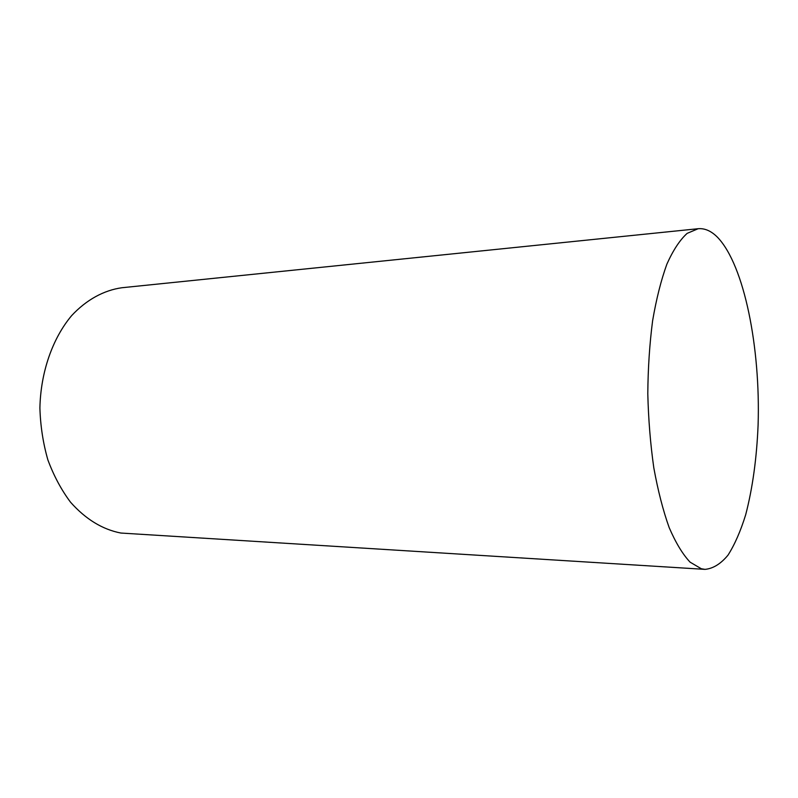 <?xml version="1.0" encoding="UTF-8"?>
<svg xmlns="http://www.w3.org/2000/svg" width="798" height="798" viewBox="0 0 798 798"><rect width="100%" height="100%" fill="white"/><g stroke="black" fill="none" stroke-linecap="round" stroke-linejoin="round"><path stroke-width="1.2" d="M705.043 569.373L120.877 533.044C102.403 529.453 85.635 519.179 70.553 502.231C61.346 489.922 53.785 475.798 47.87 459.867C43.082 443.179 40.429 425.873 39.9 407.948C40.678 372.117 52.558 338.362 71.591 315.679C86.423 299.729 103.9 290.263 121.944 287.729L698.16 228.717C704.893 228.148 711.377 231.041 717.631 237.395C744.434 265.455 760.564 348.078 758.1 424.955C756.723 458.291 752.594 488.196 745.701 514.68C740.664 530.989 734.778 544.465 728.025 555.119C720.853 563.817 713.193 568.565 705.043 569.373L701.312 568.755L690.11 562.171C682.689 554.301 675.707 542.76 669.163 527.568C663.038 510.421 657.931 490.521 653.821 467.887C650.43 444.097 648.425 419.379 647.796 393.733C648.006 368.187 649.612 343.858 652.614 320.746C656.345 298.931 661.113 280.048 666.909 264.088C673.163 250.153 679.906 239.909 687.148 233.365L698.16 228.717"/></g></svg>
